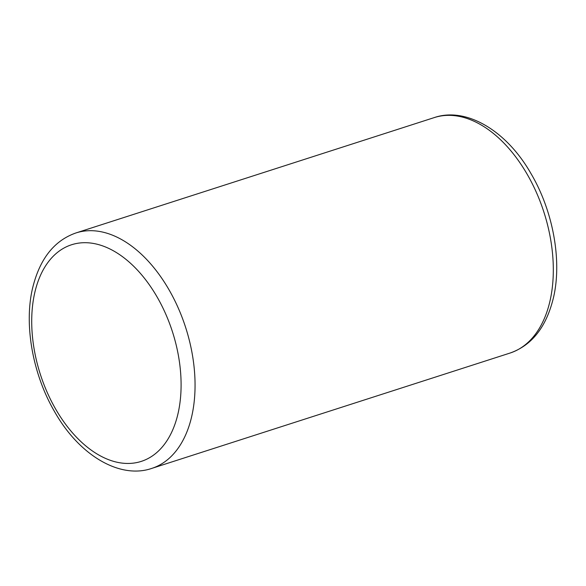 <?xml version="1.0" encoding="UTF-8"?>
<svg xmlns="http://www.w3.org/2000/svg" width="586" height="586" viewBox="0 0 586 586"><rect width="100%" height="100%" fill="white"/><g stroke="black" fill="none" stroke-linecap="round" stroke-linejoin="round"><path stroke-width="0.88" d="M151.774 468.397C120.02 479.407 79.198 455.505 54.476 411.482C32.984 374.63 24.07 325.955 32.274 289.484C39.233 259.554 53.795 240.707 75.968 232.942A123.675 75.433 72.2 0 1 164.871 282.943A123.675 75.433 72.2 0 1 192.054 414.91A123.675 75.433 72.2 0 1 151.774 468.397L510.032 353.058A123.675 75.433 -107.8 0 0 550.313 299.571A123.675 75.433 -107.8 0 0 523.13 167.603A123.675 75.433 -107.8 0 0 434.226 117.603C465.819 106.659 506.407 130.239 531.15 173.881C552.906 210.806 561.981 259.832 553.726 296.516C546.767 326.446 532.205 345.293 510.032 353.058M178.334 412.17A113.787 69.397 -107.8 0 0 126.561 259.854A113.787 69.397 -107.8 0 0 34.479 293.974A113.787 69.397 -107.8 0 0 86.252 446.298A113.787 69.397 -107.8 0 0 178.334 412.17M75.968 232.942L434.226 117.603"/></g></svg>
